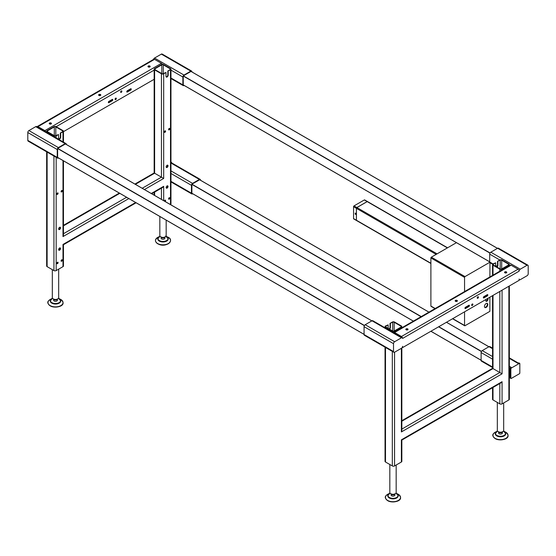 <?xml version="1.0" encoding="UTF-8"?>
<svg xmlns="http://www.w3.org/2000/svg" width="556" height="556" viewBox="0 0 556 556"><rect width="100%" height="100%" fill="white"/><g stroke="black" fill="none" stroke-linecap="round" stroke-linejoin="round"><path stroke-width="0.83" d="M398.228 495.702A5.233 3.023 180 0 1 398.235 495.834A5.233 3.023 180 0 1 395.17 498.586A5.233 3.023 180 0 1 389.568 498.12A5.233 3.023 180 0 1 387.761 495.834A5.233 3.023 180 0 1 387.768 495.702M394.899 493.763L394.899 495.062A1.904 1.098 180 0 1 393.787 496.056A1.904 1.098 180 0 1 391.751 495.889A1.904 1.098 180 0 1 391.097 495.062L391.097 493.763M394.878 493.943A1.904 1.098 180 0 1 393.641 494.798A1.904 1.098 180 0 1 391.751 494.597A1.904 1.098 180 0 1 391.118 493.943M393.78 494.242A1.14 0.66 180 0 1 392.251 494.263A1.14 0.66 180 0 1 392.216 494.242M396.171 465.018L396.171 492.47A3.176 1.835 180 0 1 395.24 493.763A3.176 1.835 180 0 1 391.785 494.159A3.176 1.835 180 0 1 389.825 492.47L389.825 464.503M508.511 265.01L508.511 264.142A1.056 0.612 180 0 1 508.816 264.573A1.056 0.612 180 0 1 508.511 265.01L501.693 268.944A1.056 0.612 180 0 1 500.192 268.944L500.192 260.208L497.523 261.32L499.823 259.993L489.69 254.141L489.69 262.015L493.005 263.926A1.585 0.917 0 0 0 492.54 264.573A1.585 0.917 0 0 0 493.005 265.219L493.005 275.15M497.057 267.13A1.571 0.903 120 0 0 497.898 265.407L497.898 261.535M500.192 268.944L493.38 265.01A1.056 0.612 180 0 1 493.068 264.573A1.056 0.612 180 0 1 493.38 264.142L495.674 262.814L495.674 266.331M401.008 327.074L401.008 326.205A1.056 0.612 180 0 1 401.321 326.643A1.056 0.612 180 0 1 401.008 327.074L394.19 331.008A1.056 0.612 180 0 1 392.696 331.008L392.696 322.271L390.02 323.383L392.321 322.056A1.585 0.917 0 0 1 394.565 322.056L401.383 325.99A1.585 0.917 0 0 1 401.842 326.643A1.585 0.917 0 0 1 401.383 327.289L394.565 331.223L394.565 331.981M389.561 329.201A1.571 0.903 120 0 0 390.395 327.47L390.395 323.599M392.696 331.008L385.878 327.074A1.056 0.612 180 0 1 385.565 326.643A1.056 0.612 180 0 1 385.878 326.205L388.171 324.878L388.171 328.401M394.565 352.233L394.565 465.942L401.383 462.008A1.585 0.917 180 0 0 401.842 461.362L401.842 440.088L500.942 382.875L502.068 381.694L502.068 403.878A1.585 0.917 180 0 1 499.823 403.878L493.005 399.945A1.585 0.917 180 0 1 492.54 399.298L492.54 387.727M502.068 403.878L508.879 399.945L508.879 286.236M509.345 285.965L509.345 399.298A1.585 0.917 180 0 1 508.879 399.945M508.879 265.983L508.879 265.219A1.585 0.917 0 0 0 509.345 264.573A1.585 0.917 0 0 0 508.879 263.926L502.068 259.993A1.585 0.917 0 0 0 499.823 259.993M492.54 359.155L481.114 352.56L481.114 360.427L492.54 367.023M492.54 367.565L481.447 361.157A1.585 0.917 -60 0 1 481.114 360.427M492.54 348.695L489.058 346.68A1.585 0.917 -60 0 1 489.85 346.603L492.54 348.16M489.058 346.68L482.24 350.614L492.54 356.563M481.114 352.56A1.585 0.917 -60 0 1 482.24 350.614M192.334 193.502A1.056 0.612 -60 0 1 192.035 193.46A1.056 0.612 -60 0 1 191.869 193.266L191.903 184.189L199.66 179.769A1.056 0.612 -60 0 1 199.91 179.817A1.056 0.612 -60 0 1 200.097 180.054M200.507 180.248L200.507 180.088A1.585 0.917 120 0 0 200.174 179.359A1.585 0.917 120 0 0 199.382 179.442L192.564 183.376A1.585 0.917 120 0 0 191.445 185.322L191.445 193.189A1.585 0.917 120 0 0 191.771 193.919A1.585 0.917 120 0 0 192.564 193.835L192.703 193.759M170.963 69.208L170.963 203.927A1.585 0.917 180 0 1 170.497 204.58L170.497 69.854A1.585 0.917 0 0 0 170.963 69.208A1.585 0.917 0 0 0 170.497 68.562L163.679 64.628A1.585 0.917 0 0 0 161.435 64.628L154.617 68.562A1.585 0.917 0 0 0 154.158 69.208A1.585 0.917 0 0 0 154.617 69.854L154.617 173.222L135.379 184.335M170.122 69.639L170.122 68.777A1.056 0.612 180 0 1 170.435 69.208A1.056 0.612 180 0 1 170.122 69.639L167.829 70.966L167.829 74.845A1.571 0.903 -60 0 1 167.259 76.283A1.571 0.903 -60 0 1 166.14 76.909M163.679 73.795L163.679 178.455L161.435 177.162L161.435 73.795A1.585 0.917 0 0 0 163.679 73.795L165.98 72.468L163.304 73.58A1.056 0.612 180 0 1 161.81 73.58L154.992 69.639A1.056 0.612 180 0 1 154.679 69.208A1.056 0.612 180 0 1 154.992 68.777L154.992 69.639M62.619 131.709L62.619 130.841A1.056 0.612 180 0 1 62.932 131.272A1.056 0.612 180 0 1 62.619 131.709L60.326 133.03L60.326 136.908A1.571 0.903 -60 0 1 59.756 138.354A1.571 0.903 -60 0 1 58.637 138.979M53.932 136.616L53.932 135.859A1.585 0.917 0 0 0 56.177 135.859L58.477 134.531L55.808 135.643A1.056 0.612 180 0 1 54.307 135.643L47.489 131.709A1.056 0.612 180 0 1 47.184 131.272A1.056 0.612 180 0 1 47.489 130.841L47.489 131.709M154.158 79.293L63.46 131.654M127.303 92.039A0.792 0.459 -60 0 1 127.303 90.746L130.667 88.8A0.792 0.459 -60 0 1 130.667 90.1L127.303 92.039L126.837 91.775L130.201 89.829A0.792 0.459 120 0 0 130.757 88.758M108.906 102.665A0.792 0.459 -60 0 1 108.906 101.366L112.27 99.427A0.792 0.459 -60 0 1 112.27 100.719L108.906 102.665L108.441 102.394L111.805 100.448A0.792 0.459 120 0 0 112.361 99.385M115.704 98.148A0.883 0.514 -60 0 1 116.148 98.106A0.883 0.514 -60 0 1 116.28 98.815A0.883 0.514 -60 0 1 115.704 99.594A0.883 0.514 -60 0 1 115.259 99.635A0.883 0.514 -60 0 1 115.127 98.926A0.883 0.514 -60 0 1 115.704 98.148M121.25 90.934A0.883 0.514 -60 0 1 121.694 90.892A0.883 0.514 -60 0 1 121.834 91.601A0.883 0.514 -60 0 1 121.25 92.379A0.883 0.514 -60 0 1 120.812 92.421A0.883 0.514 -60 0 1 120.673 91.712A0.883 0.514 -60 0 1 121.25 90.934M115.092 99.392A0.883 0.514 120 0 0 115.238 99.322A0.883 0.514 120 0 0 115.843 98.085M120.645 92.171A0.883 0.514 120 0 0 120.784 92.108A0.883 0.514 120 0 0 121.396 90.871M45.898 131.974A1.585 0.917 -120 0 0 44.876 130.625L161.435 63.328A1.585 0.917 60 0 1 162.331 64.364M37.579 127.171A1.056 0.612 60 0 1 38.079 127.241L44.779 131.112A1.056 0.612 60 0 1 45.279 131.619M37.189 126.566L153.748 59.27A1.585 0.917 60 0 1 154.54 59.353L37.982 126.65A1.585 0.917 -120 0 0 37.189 126.566A1.585 0.917 -120 0 0 36.96 126.817M37.982 126.65L44.876 130.625M154.54 59.353L161.435 63.328M149.856 66.039A1.105 0.639 0 0 0 148.647 65.9A1.105 0.639 0 0 0 147.965 66.491A1.105 0.639 0 0 0 148.285 66.942A1.105 0.639 0 0 0 149.494 67.081A1.105 0.639 0 0 0 150.176 66.491A1.105 0.639 0 0 0 149.856 66.039M51.131 123.036A1.105 0.639 0 0 0 49.922 122.897A1.105 0.639 0 0 0 49.241 123.488A1.105 0.639 0 0 0 49.567 123.939A1.105 0.639 0 0 0 50.77 124.078A1.105 0.639 0 0 0 51.458 123.488A1.105 0.639 0 0 0 51.131 123.036M100.49 94.534A1.105 0.639 0 0 0 99.288 94.395A1.105 0.639 0 0 0 98.6 94.986A1.105 0.639 0 0 0 98.926 95.444A1.105 0.639 0 0 0 100.136 95.576A1.105 0.639 0 0 0 100.817 94.986A1.105 0.639 0 0 0 100.49 94.534M150.071 66.762A1.105 0.639 0 0 0 149.856 66.574A1.105 0.639 0 0 0 148.063 66.762M51.354 123.759A1.105 0.639 0 0 0 51.131 123.571A1.105 0.639 0 0 0 49.345 123.759M100.712 95.257A1.105 0.639 0 0 0 100.49 95.076A1.105 0.639 0 0 0 98.704 95.257M27.8 140.397L57.247 157.397A1.585 0.917 120 0 0 57.574 158.126L28.127 141.12A1.585 0.917 -60 0 1 27.8 140.397L27.8 132.523A1.585 0.917 -60 0 1 28.919 130.584L35.737 126.65A1.585 0.917 -60 0 1 36.529 126.566L65.976 143.573A1.585 0.917 120 0 0 65.184 143.65L35.737 126.65M153.519 59.402A1.585 0.917 -60 0 1 154.54 58.053L161.358 54.12A1.585 0.917 -60 0 1 162.15 54.043L191.598 71.043A1.585 0.917 120 0 0 190.805 71.119L161.358 54.12M62.995 141.849L62.995 131.925A1.585 0.917 0 0 0 63.46 131.272A1.585 0.917 0 0 0 62.995 130.625L56.177 126.692A1.585 0.917 0 0 0 53.932 126.692L47.121 130.625A1.585 0.917 0 0 0 46.655 131.272A1.585 0.917 0 0 0 47.121 131.925L47.121 132.682M170.497 69.854L167.829 70.966M170.122 68.777L163.304 64.843L163.304 73.58M161.81 73.58L161.81 64.843A1.056 0.612 180 0 1 163.304 64.843M161.81 64.843L154.992 68.777M161.435 73.795L154.617 69.854M62.995 131.925L60.326 133.03M62.619 130.841L55.808 126.907L55.808 135.643M54.307 135.643L54.307 126.907A1.056 0.612 180 0 1 55.808 126.907M54.307 126.907L47.489 130.841M53.932 135.859L47.121 131.925M56.177 157.32L56.177 270.577A1.585 0.917 180 0 1 53.932 270.577L47.121 266.644A1.585 0.917 180 0 1 46.655 265.997L46.655 151.816M56.177 270.577L62.995 266.644L62.995 244.452L135.65 202.509M136.116 202.773L63.46 244.723L63.46 265.997A1.585 0.917 180 0 1 62.995 266.644M142.197 188.269L161.435 177.162L154.617 173.222M165.98 72.468L165.98 76.339A1.571 0.903 120 0 0 166.3 77.055A1.571 0.903 120 0 0 167.509 76.638A1.571 0.903 120 0 0 168.197 75.053L168.197 71.182M58.477 134.531L58.477 138.402A1.571 0.903 120 0 0 58.804 139.125A1.571 0.903 120 0 0 60.013 138.701A1.571 0.903 120 0 0 60.694 137.124L60.694 133.245M165.118 201.501A0.869 0.5 120 0 0 165.563 200.751A0.869 0.5 120 0 0 165.403 200.153A0.869 0.5 120 0 0 164.965 200.195A0.869 0.5 120 0 0 164.374 201.07M169.205 197.748A0.869 0.5 120 0 0 168.642 198.513A0.869 0.5 120 0 0 168.774 199.208A0.869 0.5 120 0 0 169.205 199.166A0.869 0.5 120 0 0 169.775 198.402A0.869 0.5 120 0 0 169.643 197.707A0.869 0.5 120 0 0 169.205 197.748M167.085 185.926A1.327 0.764 120 0 0 166.223 187.094A1.327 0.764 120 0 0 166.425 188.157A1.327 0.764 120 0 0 167.085 188.095A1.327 0.764 120 0 0 167.954 186.927A1.327 0.764 120 0 0 167.752 185.864A1.327 0.764 120 0 0 167.085 185.926M167.085 165.264A1.327 0.764 120 0 0 166.223 166.432A1.327 0.764 120 0 0 166.425 167.495A1.327 0.764 120 0 0 167.085 167.432A1.327 0.764 120 0 0 167.954 166.258A1.327 0.764 120 0 0 167.752 165.195A1.327 0.764 120 0 0 167.085 165.264M169.205 128.443A0.869 0.5 120 0 0 168.642 129.207A0.869 0.5 120 0 0 168.774 129.909A0.869 0.5 120 0 0 169.205 129.868A0.869 0.5 120 0 0 169.775 129.096A0.869 0.5 120 0 0 169.643 128.401A0.869 0.5 120 0 0 169.205 128.443M164.965 130.896A0.869 0.5 120 0 0 164.402 131.661A0.869 0.5 120 0 0 164.534 132.356A0.869 0.5 120 0 0 164.965 132.314A0.869 0.5 120 0 0 165.535 131.55A0.869 0.5 120 0 0 165.403 130.848A0.869 0.5 120 0 0 164.965 130.896A0.639 0.368 120 0 1 164.354 131.981M59.589 227.328A1.327 0.764 120 0 0 58.721 228.495A1.327 0.764 120 0 0 58.922 229.558A1.327 0.764 120 0 0 59.589 229.496A1.327 0.764 120 0 0 60.451 228.328A1.327 0.764 120 0 0 60.25 227.265A1.327 0.764 120 0 0 59.589 227.328M59.589 247.99A1.327 0.764 120 0 0 58.721 249.164A1.327 0.764 120 0 0 58.922 250.228A1.327 0.764 120 0 0 59.589 250.158A1.327 0.764 120 0 0 60.451 248.991A1.327 0.764 120 0 0 60.25 247.927A1.327 0.764 120 0 0 59.589 247.99M61.709 190.506A0.869 0.5 120 0 0 61.139 191.278A0.869 0.5 120 0 0 61.271 191.973A0.869 0.5 120 0 0 61.709 191.931A0.869 0.5 120 0 0 62.272 191.167A0.869 0.5 120 0 0 62.14 190.465A0.869 0.5 120 0 0 61.709 190.506A0.639 0.368 120 0 1 61.09 191.584M57.463 192.96A0.869 0.5 120 0 0 56.9 193.724A0.869 0.5 120 0 0 57.032 194.419A0.869 0.5 120 0 0 57.463 194.378A0.869 0.5 120 0 0 58.032 193.613A0.869 0.5 120 0 0 57.9 192.918A0.869 0.5 120 0 0 57.463 192.96M61.709 259.812A0.869 0.5 120 0 0 61.139 260.576A0.869 0.5 120 0 0 61.271 261.278A0.869 0.5 120 0 0 61.709 261.23A0.869 0.5 120 0 0 62.272 260.465A0.869 0.5 120 0 0 62.14 259.77A0.869 0.5 120 0 0 61.709 259.812A0.639 0.368 120 0 1 61.09 260.889M57.463 262.258A0.869 0.5 120 0 0 56.9 263.03A0.869 0.5 120 0 0 57.032 263.725A0.869 0.5 120 0 0 57.463 263.683A0.869 0.5 120 0 0 58.032 262.918A0.869 0.5 120 0 0 57.9 262.217A0.869 0.5 120 0 0 57.463 262.258M164.75 201.293A0.869 0.5 120 0 0 165.174 200.118M168.628 199.034A0.869 0.5 120 0 0 168.836 198.951A0.869 0.5 120 0 0 169.413 197.672M166.265 188.004A1.327 0.764 120 0 0 166.717 187.879A1.327 0.764 120 0 0 167.537 185.801M166.265 167.342A1.327 0.764 120 0 0 166.717 167.217A1.327 0.764 120 0 0 167.537 165.139M168.628 129.729A0.869 0.5 120 0 0 168.836 129.652A0.869 0.5 120 0 0 169.413 128.366M164.388 132.175A0.869 0.5 120 0 0 164.597 132.099A0.869 0.5 120 0 0 165.174 130.813M58.762 229.406A1.327 0.764 120 0 0 59.214 229.28A1.327 0.764 120 0 0 60.034 227.202M58.762 250.068A1.327 0.764 120 0 0 59.214 249.943A1.327 0.764 120 0 0 60.034 247.865M61.125 191.792A0.869 0.5 120 0 0 61.334 191.716A0.869 0.5 120 0 0 61.911 190.43M56.886 194.239A0.869 0.5 120 0 0 57.094 194.162A0.869 0.5 120 0 0 57.671 192.883M61.125 261.098A0.869 0.5 120 0 0 61.334 261.021A0.869 0.5 120 0 0 61.911 259.735M56.886 263.544A0.869 0.5 120 0 0 57.094 263.468A0.869 0.5 120 0 0 57.671 262.182M151.719 193.766L162.56 187.511L163.679 186.323L163.679 200.674M128.839 198.568L62.995 236.585L63.46 235.021L63.46 160.823M171.616 162.873L171.616 162.63A0.632 0.368 120 0 0 171.172 162.373L170.963 162.491M170.963 162.609A1.585 0.917 -60 0 1 171.29 162.686L200.174 179.359M170.963 77.993L182.868 84.873L182.868 76.999L170.963 70.126M184.126 85.436L183.994 85.52A1.585 0.917 120 0 1 183.195 85.596L170.963 78.535M191.598 71.043A1.585 0.917 120 0 1 191.931 71.773L191.931 71.932M154.54 58.053L183.994 75.06L190.805 71.119M183.994 75.06A1.585 0.917 120 0 0 182.868 76.999M182.868 84.873A1.585 0.917 120 0 0 183.195 85.596M183.758 85.228L183.244 85.52L183.244 75.922L191.556 71.119L191.556 71.717M65.976 143.573A1.585 0.917 120 0 1 66.31 144.296L66.31 144.456M28.919 130.584L58.373 147.583L65.184 143.65M58.373 147.583A1.585 0.917 120 0 0 57.247 149.529L27.8 132.523M57.247 157.397L57.247 149.529M57.574 158.126A1.585 0.917 120 0 0 58.373 158.043L58.505 157.967M58.137 157.751L57.622 158.05L57.622 148.445L65.935 143.65L65.935 144.24M164.604 201.202A0.639 0.368 120 0 0 164.951 200.202M168.593 198.819A0.639 0.368 120 0 0 169.219 197.741M168.593 129.52A0.639 0.368 120 0 0 169.219 128.443M166.174 220.127L166.174 235.577A3.176 1.835 180 0 1 165.243 236.87A3.176 1.835 180 0 1 161.789 237.266A3.176 1.835 180 0 1 159.829 235.577L159.829 216.465M163.784 237.349A1.14 0.66 180 0 1 162.408 237.433A1.14 0.66 180 0 1 162.22 237.349M164.882 237.051A1.904 1.098 180 0 1 162.011 237.808A1.904 1.098 180 0 1 161.122 237.051M164.903 236.87L164.903 238.17A1.904 1.098 180 0 1 163.937 239.129A1.904 1.098 180 0 1 162.011 239.108A1.904 1.098 180 0 1 161.101 238.17L161.101 236.87M168.232 238.809A5.233 3.023 180 0 1 168.239 238.941A5.233 3.023 180 0 1 165.563 241.582A5.233 3.023 180 0 1 160.274 241.526A5.233 3.023 180 0 1 157.765 238.941A5.233 3.023 180 0 1 157.772 238.809M56.851 194.051A0.639 0.368 120 0 0 57.449 192.967M56.851 263.349A0.639 0.368 120 0 0 57.449 262.272M58.672 269.139L58.672 297.641A3.176 1.835 180 0 1 57.748 298.933A3.176 1.835 180 0 1 54.286 299.336A3.176 1.835 180 0 1 52.327 297.641L52.327 269.653M56.281 299.42A1.14 0.66 180 0 1 54.752 299.434A1.14 0.66 180 0 1 54.717 299.42M57.379 299.121A1.904 1.098 180 0 1 56.142 299.969A1.904 1.098 180 0 1 54.252 299.767A1.904 1.098 180 0 1 53.619 299.121M57.407 298.933L57.407 300.233A1.904 1.098 180 0 1 56.288 301.234A1.904 1.098 180 0 1 54.252 301.06A1.904 1.098 180 0 1 53.598 300.233L53.598 298.933M60.729 300.872A5.233 3.023 180 0 1 60.736 301.011A5.233 3.023 180 0 1 57.671 303.757A5.233 3.023 180 0 1 52.069 303.291A5.233 3.023 180 0 1 50.262 301.011A5.233 3.023 180 0 1 50.269 300.872M510.088 368.691A1.585 0.917 120 0 0 510.005 369.24L510.005 377.107A1.585 0.917 120 0 0 510.088 377.552L510.088 368.413A0.632 0.368 -60 0 1 510.54 367.634L511.124 367.294L509.345 366.265M509.345 358.398L517.942 363.36L518.616 362.971A0.632 0.368 -60 0 1 519.061 363.228M510.54 367.634L511.298 368.072L519.38 363.409L518.616 362.971M518.936 362.936L519.693 363.381A0.632 0.368 120 0 1 519.825 363.673L519.825 373A0.632 0.368 120 0 1 519.38 373.771L511.298 378.434A0.632 0.368 120 0 1 510.853 378.177L510.853 368.85L510.088 368.413M510.54 377.997A0.632 0.368 -60 0 1 510.088 377.739L510.088 377.552M496.689 266.915A1.571 0.903 120 0 0 497.523 265.191L497.523 261.32M495.674 262.814L493.005 263.926M389.186 328.985A1.571 0.903 120 0 0 390.02 327.255L390.02 323.383M388.171 324.878L385.503 325.99A1.585 0.917 0 0 0 385.037 326.643A1.585 0.917 0 0 0 385.503 327.289L385.503 328.047M508.511 264.142L501.693 260.208L501.693 268.944M500.192 260.208A1.056 0.612 180 0 1 501.693 260.208M508.879 265.219L502.068 269.16L502.068 269.917M499.823 271.21L499.823 269.16A1.585 0.917 0 0 0 502.068 269.16M499.823 269.16L493.005 265.219M492.644 264.253L490.024 262.738A1.585 0.917 -60 0 1 489.975 262.71A1.585 0.917 120 0 1 489.732 262.321A1.585 0.917 -60 0 1 489.69 262.015M402.579 347.604L519.137 280.314L519.137 279.015A1.585 0.917 120 0 0 519.471 279.744A1.585 0.917 120 0 0 520.263 279.661L527.081 275.727A1.585 0.917 120 0 0 528.2 273.788L528.2 265.914A1.585 0.917 120 0 0 527.873 265.191A1.585 0.917 120 0 0 527.081 265.268L520.263 269.201A1.585 0.917 120 0 0 519.137 271.147L402.579 338.444A1.585 0.917 120 0 0 402.252 337.714A1.585 0.917 120 0 0 401.46 337.791L394.642 341.731A1.585 0.917 120 0 0 393.516 343.671L393.516 351.545A1.585 0.917 120 0 0 393.85 352.268A1.585 0.917 120 0 0 394.642 352.191L401.46 348.258A1.585 0.917 120 0 0 402.579 346.312L402.579 347.604L402.252 347.417M511.298 368.072A0.632 0.368 120 0 0 510.853 368.85M394.565 465.942A1.585 0.917 180 0 1 392.321 465.942L385.503 462.008A1.585 0.917 180 0 1 385.037 461.362L385.037 347.18M401.008 326.205L394.19 322.271L394.19 331.008M392.696 322.271A1.056 0.612 180 0 1 394.19 322.271M392.321 331.981L392.321 331.223A1.585 0.917 0 0 0 394.565 331.223M392.321 331.223L385.503 327.289M502.068 290.169L502.068 373.82L493.005 368.586L401.842 421.219M489.69 254.141A1.585 0.917 -60 0 1 490.816 252.202L520.263 269.201M527.081 265.268L497.627 248.268A1.585 0.917 -60 0 1 498.426 248.184L527.873 265.191M497.627 248.268L490.816 252.202M489.732 262.321L465.004 276.603A0.632 0.368 120 0 0 464.552 277.381L464.552 291.573M464.552 311.826L464.552 325.462A0.632 0.368 120 0 0 465.004 325.726L489.871 311.36L489.871 297.21M489.871 276.957L489.975 262.71M486.146 299.357A1.585 0.917 120 0 0 485.777 300.532A1.585 0.917 120 0 0 486.104 301.262A1.585 0.917 120 0 0 487.327 300.838A1.585 0.917 120 0 0 488.022 299.239A1.585 0.917 120 0 0 487.688 298.516A1.585 0.917 120 0 0 487.647 298.489M487.82 304.507A2.377 1.376 120 0 0 487.327 303.423A2.377 1.376 120 0 0 485.499 304.056A2.377 1.376 120 0 0 484.457 306.453A2.377 1.376 120 0 0 484.95 307.544A2.377 1.376 120 0 0 486.785 306.905A2.377 1.376 120 0 0 487.82 304.507M487.084 303.326A2.377 1.376 -60 0 1 487.376 304.25A2.377 1.376 -60 0 1 486.479 306.481A2.377 1.376 -60 0 1 484.749 307.378M487.501 298.579A1.585 0.917 -60 0 1 487.57 298.982A1.585 0.917 -60 0 1 485.916 301.074M502.068 373.82L401.383 431.949L401.842 430.386L401.842 347.952M401.383 462.008L401.383 439.824L502.068 381.694M503.673 402.954L503.673 430.4A3.176 1.835 180 0 1 502.742 431.699A3.176 1.835 180 0 1 499.288 432.095A3.176 1.835 180 0 1 497.328 430.4L497.328 402.44M402.579 338.444A1.585 0.917 -120 0 0 401.46 336.498L394.565 332.516A1.585 0.917 -120 0 0 393.773 332.439A1.585 0.917 -120 0 0 393.544 332.69M393.773 332.439L510.332 265.142A1.585 0.917 60 0 1 511.124 265.219L394.565 332.516M401.46 336.498L518.018 269.201A1.585 0.917 60 0 1 519.137 271.147M518.018 269.201L511.124 265.219M456.462 242.666L431.345 257.171L465.004 276.603M489.69 261.813L183.244 84.887L489.69 261.813M477.229 298.044A0.883 0.514 120 0 0 477.368 297.981A0.883 0.514 120 0 0 477.979 296.744M471.676 305.258A0.883 0.514 120 0 0 471.822 305.195A0.883 0.514 120 0 0 472.426 303.958M483.331 297.682A0.792 0.459 120 0 0 483.421 297.641L486.785 295.702A0.792 0.459 120 0 0 487.341 294.631M464.934 308.309A0.792 0.459 120 0 0 465.024 308.267L468.388 306.321A0.792 0.459 120 0 0 468.944 305.251M472.287 305.466A0.883 0.514 120 0 0 472.864 304.688A0.883 0.514 120 0 0 472.725 303.979A0.883 0.514 120 0 0 472.287 304.021A0.883 0.514 120 0 0 471.71 304.799A0.883 0.514 120 0 0 471.842 305.508A0.883 0.514 120 0 0 472.287 305.466M477.833 298.252A0.883 0.514 120 0 0 478.41 297.474A0.883 0.514 120 0 0 478.278 296.765A0.883 0.514 120 0 0 477.833 296.807A0.883 0.514 120 0 0 477.257 297.585A0.883 0.514 120 0 0 477.395 298.294A0.883 0.514 120 0 0 477.833 298.252M394.162 333.044A1.056 0.612 60 0 1 394.656 333.113L401.362 336.985A1.056 0.612 60 0 1 401.863 337.492M464.552 277.381L430.893 257.949A0.632 0.368 -60 0 1 431.345 257.171M430.893 257.949L430.893 306.029L435.202 308.517M431.345 306.293A0.632 0.368 -60 0 1 430.893 306.029M393.516 343.671L364.069 326.671A1.585 0.917 -60 0 1 365.195 324.725L394.642 341.731M364.069 326.671L364.069 334.538L393.516 351.545M393.85 352.268L364.402 335.268A1.585 0.917 -60 0 1 364.069 334.538M401.46 337.791L372.006 320.791A1.585 0.917 -60 0 1 372.805 320.715L402.252 337.714M372.006 320.791L365.195 324.725M504.869 272.815A1.105 0.639 0 0 0 506.078 272.954A1.105 0.639 0 0 0 506.759 272.364A1.105 0.639 0 0 0 506.433 271.912A1.105 0.639 0 0 0 505.23 271.773A1.105 0.639 0 0 0 504.542 272.364A1.105 0.639 0 0 0 504.869 272.815M406.144 329.812A1.105 0.639 0 0 0 407.353 329.951A1.105 0.639 0 0 0 408.034 329.36A1.105 0.639 0 0 0 407.715 328.909A1.105 0.639 0 0 0 406.505 328.77A1.105 0.639 0 0 0 405.824 329.36A1.105 0.639 0 0 0 406.144 329.812M455.51 301.31A1.105 0.639 0 0 0 456.712 301.449A1.105 0.639 0 0 0 457.4 300.859A1.105 0.639 0 0 0 457.074 300.407A1.105 0.639 0 0 0 455.864 300.268A1.105 0.639 0 0 0 455.183 300.859A1.105 0.639 0 0 0 455.51 301.31M455.288 301.13A1.105 0.639 180 0 1 457.074 300.949A1.105 0.639 180 0 1 457.296 301.13M405.929 329.625A1.105 0.639 180 0 1 407.715 329.444A1.105 0.639 180 0 1 407.937 329.625M504.646 272.635A1.105 0.639 180 0 1 506.433 272.447A1.105 0.639 180 0 1 506.655 272.635M483.887 297.912L487.251 295.973A0.792 0.459 120 0 0 487.251 294.673L483.887 296.619A0.792 0.459 120 0 0 483.887 297.912L483.421 297.641M465.49 308.531L468.854 306.592A0.792 0.459 120 0 0 468.854 305.293L465.49 307.239A0.792 0.459 120 0 0 465.49 308.531L465.024 308.267M501.283 432.179A1.14 0.66 180 0 1 499.754 432.2A1.14 0.66 180 0 1 499.719 432.179M447.392 247.906L367.203 201.613L356.882 207.569L437.072 253.863M436.175 254.384L356.431 208.347A0.632 0.368 -60 0 1 356.882 207.569M356.431 208.347L356.431 220.259L430.893 263.252M356.882 220.523A0.632 0.368 -60 0 1 356.431 220.259M367.203 201.613A0.632 0.368 -60 0 1 367.655 201.87M502.381 431.88A1.904 1.098 180 0 1 501.144 432.735A1.904 1.098 180 0 1 499.253 432.526A1.904 1.098 180 0 1 498.621 431.88M502.402 431.699L502.402 432.992A1.904 1.098 180 0 1 501.29 433.993A1.904 1.098 180 0 1 499.253 433.826A1.904 1.098 180 0 1 498.593 432.992L498.593 431.699M505.731 433.638A5.233 3.023 180 0 1 505.738 433.77A5.233 3.023 180 0 1 502.673 436.523A5.233 3.023 180 0 1 497.071 436.057A5.233 3.023 180 0 1 495.264 433.77A5.233 3.023 180 0 1 495.271 433.638M354.012 218.862A0.632 0.368 -60 0 1 353.692 218.897L356.521 220.523A0.632 0.368 120 0 0 356.542 220.537A0.632 0.368 120 0 1 356.389 220.239L356.389 214.797L355.221 214.123L355.221 213.087L356.389 213.761L356.389 208.319L353.56 206.686A0.632 0.368 -60 0 1 354.012 205.908L364.333 199.951A0.632 0.368 -60 0 1 364.778 200.209M364.646 199.917L367.474 201.55A0.632 0.368 120 0 0 367.155 201.585L356.834 207.541A0.632 0.368 120 0 0 356.389 208.319M353.692 218.897A0.632 0.368 -60 0 1 353.56 218.605L353.56 206.686M356.118 213.601L355.221 214.123M400.216 498.607A7.402 4.274 180 0 1 388.151 500.88M388.651 493.832A7.52 4.344 0 0 0 388.067 500.657A7.52 4.344 0 0 0 398.68 500.219A7.52 4.344 0 0 0 397.929 494.096A7.52 4.344 0 0 0 397.345 493.832M397.053 493.658A5.233 3.023 180 0 1 398.235 495.57L398.235 495.57A5.233 3.023 180 0 1 395.17 498.315A5.233 3.023 180 0 1 389.568 497.849A5.233 3.023 180 0 1 387.761 495.57L387.761 495.57A5.233 3.023 180 0 1 388.943 493.658M389.992 493.054A5.073 2.926 0 0 0 389.673 497.627A5.073 2.926 0 0 0 396.831 497.335A5.073 2.926 0 0 0 396.324 493.2A5.073 2.926 0 0 0 396.004 493.054M493.38 264.142L493.38 265.01M385.878 326.205L385.878 327.074M199.583 179.755L428.905 312.152M446.447 322.278L488.877 346.784M191.445 185.322L170.963 173.493M170.963 181.36L191.445 193.189M154.158 70.126L56.177 126.692M112.27 100.719L111.805 100.448M130.667 90.1L130.201 89.829M161.435 199.375L161.435 188.157M154.617 192.091L154.617 195.441M63.46 233.728L126.594 197.276M119.776 193.342L63.46 225.854M47.121 152.087L47.121 266.644M53.932 270.577L53.932 156.021M56.177 135.859L56.177 137.909M151.253 193.502L163.679 186.323M163.679 178.455L144.435 189.561M62.995 236.585L62.995 160.559M60.326 136.908L60.694 137.124M167.829 74.845L168.197 75.053M170.963 170.9L192.564 183.376M199.382 179.442L170.963 163.033M159.996 236.161A5.073 2.926 0 0 0 160.357 241.019A5.073 2.926 0 0 0 167.21 240.15A5.073 2.926 0 0 0 166.008 236.161M167.057 236.766A5.233 3.023 180 0 1 168.239 238.677L168.239 238.677A5.233 3.023 180 0 1 165.563 241.311A5.233 3.023 180 0 1 160.274 241.255A5.233 3.023 180 0 1 157.765 238.677L157.765 238.677A5.233 3.023 180 0 1 158.946 236.766M158.655 236.939A7.52 4.344 0 0 0 159.085 244.188A7.52 4.344 0 0 0 169.288 242.868A7.52 4.344 0 0 0 167.349 236.939M170.219 241.714A7.402 4.274 180 0 1 159.148 244.404M159.051 244.369A7.402 4.274 180 0 1 155.784 241.714M52.493 298.231A5.073 2.926 0 0 0 52.181 302.798A5.073 2.926 0 0 0 59.332 302.506A5.073 2.926 0 0 0 58.825 298.377A5.073 2.926 0 0 0 58.505 298.231M59.555 298.829A5.233 3.023 180 0 1 60.736 300.74L60.736 300.74A5.233 3.023 180 0 1 57.671 303.493A5.233 3.023 180 0 1 52.069 303.027A5.233 3.023 180 0 1 50.262 300.74L50.262 300.74A5.233 3.023 180 0 1 51.444 298.829M51.152 299.003A7.52 4.344 0 0 0 50.568 305.828A7.52 4.344 0 0 0 61.181 305.397A7.52 4.344 0 0 0 60.43 299.267A7.52 4.344 0 0 0 59.846 299.003M62.717 303.778A7.402 4.274 180 0 1 50.652 306.05M50.526 305.988A7.402 4.274 180 0 1 48.289 303.778M191.903 184.189L421.233 316.586M438.767 326.713L481.489 351.378M191.82 193.203L413.379 321.118L191.82 193.203M430.921 331.244L481.114 360.225L430.921 331.244M191.82 184.342L421.052 316.691M438.594 326.817L481.399 351.531M510.005 369.24L509.345 368.857M509.345 376.732L510.005 377.107M495.674 265.469L497.175 266.331M510.088 377.739L510.853 378.177M499.823 403.878L499.823 383.522M493.005 387.456L493.005 399.945M401.383 431.949L401.383 348.299M385.503 347.451L385.503 462.008M390.395 327.47L390.02 327.255M493.005 295.403L493.005 368.586M497.898 265.407L497.523 265.191M401.842 429.093L499.823 372.527L499.823 291.462M401.383 328.047L401.383 327.289M392.321 465.942L392.321 351.385M191.007 71.439L497.453 248.365M183.334 75.866L490.065 252.959M183.244 76.026L489.975 253.119M452.744 318.644L464.552 325.462M486.785 295.702L487.251 295.973M468.388 306.321L468.854 306.592M65.386 143.962L371.832 320.895M57.713 148.396L364.444 325.489M57.622 148.549L364.354 325.642M57.622 157.411L364.069 334.337L57.622 157.411M497.495 430.99A5.073 2.926 0 0 0 497.175 435.557A5.073 2.926 0 0 0 504.327 435.265A5.073 2.926 0 0 0 503.819 431.136A5.073 2.926 0 0 0 503.507 430.99M504.556 431.588A5.233 3.023 180 0 1 505.738 433.499L505.738 433.499A5.233 3.023 180 0 1 502.673 436.252A5.233 3.023 180 0 1 497.071 435.786A5.233 3.023 180 0 1 495.264 433.499L495.264 433.499A5.233 3.023 180 0 1 496.445 431.588M496.154 431.762A7.52 4.344 0 0 0 495.57 438.587A7.52 4.344 0 0 0 506.182 438.156A7.52 4.344 0 0 0 505.432 432.026A7.52 4.344 0 0 0 504.848 431.762M507.711 436.536A7.402 4.274 180 0 1 495.646 438.816M367.155 201.585L364.333 199.951M354.012 205.908L356.834 207.541M353.56 218.605L356.389 220.239M495.528 438.747A7.402 4.274 180 0 1 493.283 436.536M388.025 500.817A7.402 4.274 180 0 1 385.781 498.607M396.852 493.645L397.936 494.096C406.151 500.428 393.168 503.722 388.06 500.893C382.639 496.911 386.288 495.174 389.144 493.645M396.018 493.026L398.235 495.834M199.646 179.748L428.94 312.131M446.482 322.258L488.919 346.763M154.158 195.17L154.158 192.362M154.158 69.208L154.158 172.958L134.913 184.064M119.311 193.071L63.46 225.319M46.655 131.272L46.655 132.411M63.46 142.114L63.46 131.272M191.771 193.919L170.963 181.902M168.239 238.941L165.695 236.008M166.918 236.773C175.494 239.393 167.293 247.691 159.085 244.431C154.241 241.909 154.262 239.351 159.148 236.752M159.982 236.133L157.765 238.941M60.736 301.011L58.519 298.204M59.36 298.815L60.437 299.267C68.659 305.598 55.669 308.9 50.561 306.064C45.14 302.082 48.789 300.351 51.645 298.815M52.479 298.204L50.262 301.011M191.841 193.259L413.344 321.139M430.879 331.265L481.114 360.274M509.345 357.862L518.407 363.089M509.345 377.267L510.088 377.691M495.674 266.004L496.897 266.706M509.345 265.712L509.345 264.573M510.22 378.031L510.985 378.469M385.037 326.643L385.037 327.776M492.54 295.667L492.54 368.322L401.842 420.683M492.54 264.573L492.54 275.415M401.842 327.776L401.842 326.643M464.684 325.753L452.556 318.755M435.014 308.629L431.025 306.321M489.69 261.855L183.244 84.929M497.495 248.344L191.042 71.418M356.563 220.551L430.893 263.468M367.523 201.578L447.58 247.795M371.874 320.868L65.42 143.941M364.069 334.378L57.622 157.452M505.738 433.77L503.521 430.963M504.355 431.581L505.439 432.033C513.654 438.364 500.671 441.659 495.563 438.83C490.142 434.848 493.791 433.11 496.64 431.581M497.481 430.963L495.264 433.77M389.978 493.026L387.761 495.834M171.484 162.345L170.72 161.9"/></g></svg>
